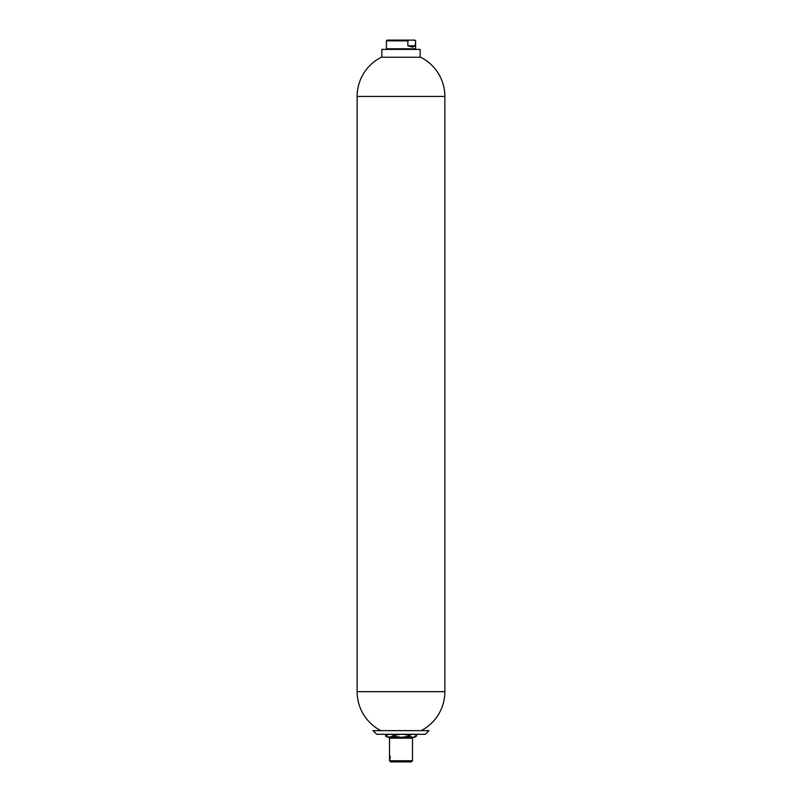 <?xml version="1.0" encoding="UTF-8"?>
<svg xmlns="http://www.w3.org/2000/svg" width="802" height="802" viewBox="0 0 802 802"><rect width="100%" height="100%" fill="white"/><g stroke="black" fill="none" stroke-linecap="round" stroke-linejoin="round"><path stroke-width="1.2" d="M412.539 47.128L415.195 45.844L407.867 45.844L412.539 47.128M407.867 45.844L407.867 40.862L409.231 40.1L414.834 40.1L415.596 40.862L415.596 48.792L386.404 48.792L385.802 49.403M415.596 40.862L415.195 45.844M413.822 40.1L415.195 40.862M409.231 40.1L387.165 40.1L386.404 40.862L386.404 48.792M407.867 40.862L386.404 40.862M381.842 57.253L381.842 49.403L420.158 49.403L420.158 57.253M390.183 758.07L390.183 758.832L390.183 758.07M412.489 738.151L389.511 738.151L389.511 760.747L412.489 760.747L412.489 738.151M412.489 760.747L411.346 761.9L390.654 761.9L389.511 760.747M390.183 756.918L390.183 756.156L390.183 756.918M409.371 737.349L401.591 737.349L409.321 736.146L412.9 737.349L416.469 736.146L414.413 737.349L401.591 737.349L393.852 736.146L387.587 737.349L385.531 735.474L389.381 734.291M401.591 737.349L389.692 737.349L385.531 736.146M416.469 736.146L416.469 735.474C414.093 733.9 411.707 733.9 409.321 735.474C404.178 733.9 399.025 733.9 393.852 735.474C391.075 733.9 388.298 733.9 385.531 735.474M409.321 736.146L409.321 735.474M393.852 736.146L393.852 735.474M393.441 735.264L401 734.291M408.559 735.264L412.619 734.291M357.131 96.43A43.869 43.869 0 0 1 381.271 57.253L420.729 57.253A43.869 43.869 0 0 1 444.869 96.43L357.131 96.43L357.131 691.675L444.869 691.675L444.869 96.43M396.128 734.281L425.331 734.281L428.97 730.642L373.03 730.642L376.669 734.281L396.128 734.281M415.596 48.792L416.198 49.403M421.15 730.642A43.869 43.869 0 0 0 444.869 691.675M357.131 691.675A43.869 43.869 0 0 0 380.85 730.642"/></g></svg>
